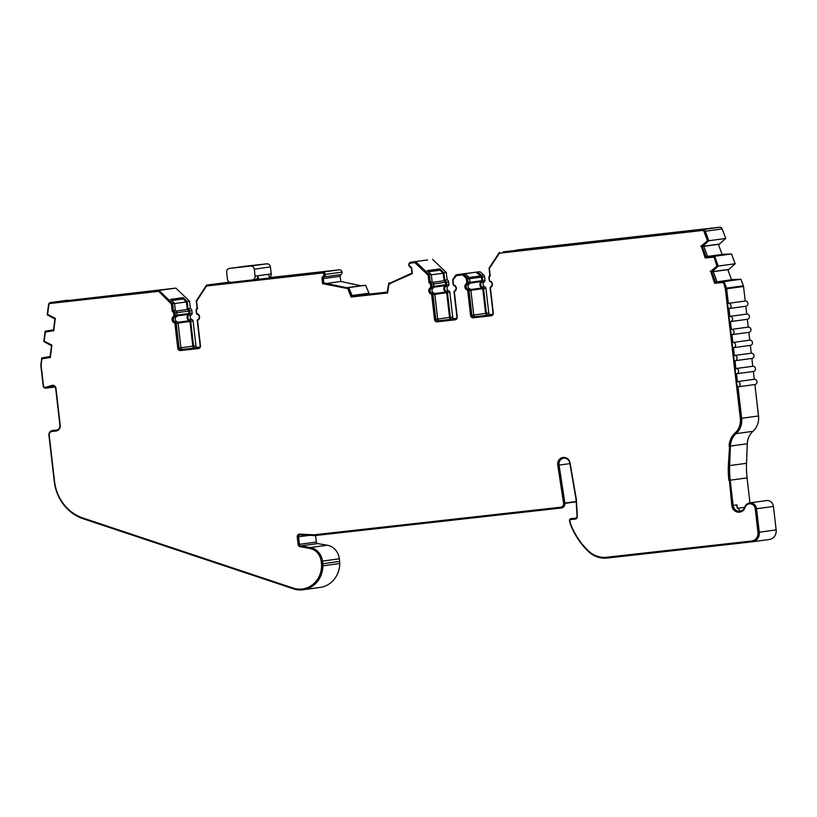 <?xml version="1.0" encoding="UTF-8"?>
<svg xmlns="http://www.w3.org/2000/svg" width="817" height="817" viewBox="0 0 817 817"><rect width="100%" height="100%" fill="white"/><g stroke="black" fill="none" stroke-linecap="round" stroke-linejoin="round"><path stroke-width="1.23" d="M190.381 308.509L188.012 308.826L187.175 301.534L183.11 297.654L170.457 299.39L174.511 303.26L172.653 303.515L158.947 290.423L50.623 302.545L175.829 288.105L189.534 301.207L190.381 308.509A2.625 2.42 82.2 0 1 191.893 310.654L192.169 313.074A1.746 1.614 82.2 0 1 191.392 314.78A2.625 2.42 -97.8 0 0 191.944 319.559A1.746 1.614 82.2 0 1 193.098 321.05L195.957 345.765A1.746 1.614 -97.8 0 0 197.755 347.327L199.767 347.102M191.944 319.559L189.585 319.886A2.625 2.42 82.2 0 1 189.033 315.107L191.392 314.78M576.189 501.485L564.874 503.037L559.073 465.087A5.923 5.453 82.2 0 1 569.776 462.973L575.903 498.503A17.514 16.136 82.2 0 1 576.046 499.544A17.514 16.136 82.2 0 1 576.138 500.637L577.047 516.334A1.746 1.614 82.2 0 1 575.628 518.141L570.869 518.683A1.746 1.614 82.2 0 1 570.909 518.672M716.009 281.885L724.056 281.589L726.497 288.135A2.625 2.42 82.2 0 1 726.66 288.799L728.345 303.342A2.625 2.42 82.2 0 1 731.041 305.65A2.625 2.42 82.2 0 1 728.948 308.56L729.857 316.383A2.625 2.42 82.2 0 1 732.553 318.691A2.625 2.42 82.2 0 1 730.459 321.602L731.358 329.425A2.625 2.42 82.2 0 1 734.064 331.743A2.625 2.42 82.2 0 1 731.961 334.643L732.869 342.476A2.625 2.42 82.2 0 1 735.576 344.784A2.625 2.42 82.2 0 1 733.472 347.695L734.381 355.518A2.625 2.42 82.2 0 1 737.087 357.836A2.625 2.42 82.2 0 1 734.983 360.736L735.892 368.569A2.625 2.42 82.2 0 1 738.588 370.877A2.625 2.42 82.2 0 1 736.495 373.788L737.404 381.61A2.625 2.42 -97.8 0 1 740.1 383.929A2.625 2.42 -97.8 0 1 738.006 386.829L741.642 418.273A17.514 16.136 82.2 0 1 736.076 433.633L752.957 431.325A17.514 16.136 82.2 0 0 758.523 415.965L754.877 384.521A2.625 2.42 -97.8 0 0 756.981 381.61A2.625 2.42 -97.8 0 0 754.275 379.302L753.376 371.48A2.625 2.42 -97.8 0 0 755.47 368.569A2.625 2.42 -97.8 0 0 752.763 366.261L751.865 358.428A2.625 2.42 -97.8 0 0 753.958 355.518A2.625 2.42 -97.8 0 0 751.262 353.21L750.353 345.387A2.625 2.42 -97.8 0 0 752.457 342.476A2.625 2.42 -97.8 0 0 749.751 340.168L748.842 332.335A2.625 2.42 -97.8 0 0 750.946 329.425A2.625 2.42 -97.8 0 0 748.239 327.117L747.33 319.294A2.625 2.42 -97.8 0 0 749.434 316.383A2.625 2.42 -97.8 0 0 746.728 314.075L745.829 306.242A2.625 2.42 -97.8 0 0 747.923 303.342A2.625 2.42 -97.8 0 0 745.216 301.024L743.541 286.491A2.625 2.42 -97.8 0 0 743.378 285.827L740.937 279.281L732.89 279.567L715.559 282.069L711.75 271.867L718.286 266.066L714.63 256.272L706.113 256.752L702.314 246.54L708.839 240.749L705.296 231.231A2.625 2.42 -97.8 0 0 702.743 229.557L516.324 250.002L594.756 241.25L594.378 242.169M594.756 241.25L697.361 229.771L696.983 230.68M499.453 252.31L489.046 268.16L489.883 275.4A2.625 2.42 -97.8 0 0 488.944 277.8L489.23 280.251A1.746 1.614 -97.8 0 0 490.374 281.742A2.625 2.42 82.2 0 1 490.925 286.522A1.746 1.614 -97.8 0 0 490.149 288.217L493.008 312.942A1.746 1.614 82.2 0 1 491.64 314.851L473.707 316.863A1.746 1.614 82.2 0 1 471.899 315.301L469.04 290.586A1.746 1.614 -97.8 0 0 467.896 289.095A2.625 2.42 82.2 0 1 467.344 284.316A1.746 1.614 -97.8 0 0 468.121 282.611L467.702 278.985A2.625 2.42 -97.8 0 0 466.783 277.218L463.065 274.001L456.111 274.778L453.221 278.73A2.625 2.42 -97.8 0 0 452.73 280.66L453.149 284.285A1.746 1.614 -97.8 0 0 454.303 285.776A2.625 2.42 82.2 0 1 454.855 290.556A1.746 1.614 -97.8 0 0 454.078 292.261L456.938 316.976A1.746 1.614 82.2 0 1 455.529 318.896L437.636 320.897A1.746 1.614 82.2 0 1 435.829 319.335L432.969 294.62A1.746 1.614 -97.8 0 0 431.825 293.14A2.625 2.42 82.2 0 1 431.274 288.35A1.746 1.614 -97.8 0 0 432.05 286.655L431.764 284.224A2.625 2.42 -97.8 0 0 430.253 282.079L429.415 274.778L431.264 274.522L432.111 281.824L430.253 282.079M174.511 303.26L175.359 310.562A2.625 2.42 82.2 0 1 176.87 312.707L177.146 315.137A1.746 1.614 82.2 0 1 176.37 316.833A2.625 2.42 -97.8 0 0 176.921 321.622A1.746 1.614 82.2 0 1 178.075 323.103L180.935 347.817A1.746 1.614 -97.8 0 0 182.732 349.38L199.134 347.542M427.608 259.929L410.737 262.237L427.608 259.929A2.625 2.42 -97.8 0 0 427.557 259.929L410.675 262.247A2.625 2.42 82.2 0 0 410.338 267.241A1.746 1.614 82.2 0 1 411.482 268.732L411.982 273.011L390.597 282.886L388.79 283.09L387.197 292.108L352.331 296.02L348.716 287.574L346.908 287.778L323.808 282.876L323.307 278.597A1.746 1.614 82.2 0 1 324.083 276.902A2.625 2.42 82.2 0 0 325.258 274.4A2.625 2.42 -97.8 0 0 322.552 272.112L206.619 285.082L196.254 300.881L197.101 308.172A2.625 2.42 -97.8 0 0 196.121 310.603L196.397 313.023A1.746 1.614 -97.8 0 0 197.54 314.514A2.625 2.42 82.2 0 1 198.102 319.294A1.746 1.614 -97.8 0 0 197.316 320.999L200.175 345.714A1.746 1.614 82.2 0 1 198.776 347.633L180.884 349.635A1.746 1.614 82.2 0 1 179.076 348.073L176.217 323.358A1.746 1.614 -97.8 0 0 175.073 321.878A2.625 2.42 82.2 0 1 174.511 317.088A1.746 1.614 -97.8 0 0 175.298 315.393L175.012 312.962A2.625 2.42 -97.8 0 0 173.5 310.817L172.653 303.515M324.451 274.481L323.951 274.553A1.746 1.614 82.2 0 1 323.164 276.207L323.675 276.136A1.746 1.614 82.2 0 0 322.654 272.98L206.568 285.981L196.591 301.187L197.469 308.744A1.746 1.614 82.2 0 0 196.417 310.583L196.693 313.003A0.878 0.807 82.2 0 0 197.265 313.748A3.503 3.227 82.2 0 1 198 320.131A0.878 0.807 82.2 0 0 197.612 320.979L200.471 345.693A2.625 2.42 82.2 0 1 198.368 348.573L198.48 348.553M563.26 457.408A6.791 6.26 -97.8 0 0 558.277 465.23L557.776 465.292A6.791 6.26 82.2 0 1 563.015 457.438A6.791 6.26 82.2 0 1 570.062 462.892L576.189 498.431A18.383 16.943 82.2 0 1 576.342 499.524A18.383 16.943 82.2 0 1 576.445 500.678L577.343 516.364A2.625 2.42 82.2 0 1 575.229 519.081L575.331 519.071M705.622 257.753L701.252 246.04L707.879 240.474L704.54 231.538A1.746 1.614 82.2 0 0 702.845 230.425L499.401 253.209L489.383 268.466L490.241 275.962A1.746 1.614 82.2 0 0 489.24 277.78L489.516 280.231A0.878 0.807 82.2 0 0 490.098 280.977A3.503 3.227 82.2 0 1 490.833 287.349A0.878 0.807 82.2 0 0 490.445 288.197L493.305 312.921A2.625 2.42 82.2 0 1 491.201 315.801L491.313 315.781M466.926 283.55A3.503 3.227 -97.8 0 0 467.671 289.933L467.161 290.004A3.503 3.227 82.2 0 1 466.425 283.622L466.926 283.55A0.878 0.807 82.2 0 0 467.324 282.702L466.895 279.067A1.746 1.614 82.2 0 0 466.282 277.892L462.83 274.91L456.55 275.615L453.353 279.353A1.746 1.614 82.2 0 0 453.026 280.639L453.445 284.265A0.878 0.807 82.2 0 0 454.017 285.01A3.503 3.227 82.2 0 1 454.763 291.393A0.878 0.807 82.2 0 0 454.375 292.241L457.234 316.955A2.625 2.42 82.2 0 1 455.13 319.835L455.232 319.815M245.427 266.23A3.503 3.227 82.2 0 1 245.57 266.209L266.812 263.83A3.503 3.227 82.2 0 1 270.427 266.955L271.234 273.909A3.503 3.227 82.2 0 1 269.6 277.351M229.659 282.161L218.139 283.744L230.547 282.355M245.498 266.219L229.434 268.415C227.514 268.844 226.585 270.121 226.636 272.255L227.443 279.21C227.861 281.262 229.046 282.304 230.986 282.335L252.361 279.945C254.22 279.496 255.139 278.219 255.098 276.115L254.291 269.161L270.427 266.955M266.812 263.83L250.676 266.036C252.647 266.036 253.852 267.067 254.291 269.161M247.796 266.025L259.377 264.728L247.888 266.281M250.676 266.036L229.434 268.415L245.57 266.209M269.753 277.627L319.937 272.347L252.382 279.945M206.619 285.082L229.506 282.1M269.733 277.596L339.433 269.794L322.552 272.112M324.083 276.902L340.965 274.583A2.625 2.42 -97.8 0 0 339.433 269.794M340.965 274.583A1.746 1.614 -97.8 0 0 340.189 276.289L340.781 281.477L361.053 285.776L365.597 285.266L369.213 293.701A4.381 4.034 -97.8 0 0 368.436 294.018L362.217 294.876M432.581 259.367L446.286 272.469L447.134 279.771A2.625 2.42 82.2 0 1 448.645 281.916L448.931 284.336A1.746 1.614 82.2 0 1 448.145 286.042A2.625 2.42 -97.8 0 0 448.707 290.821A1.746 1.614 82.2 0 1 449.85 292.312L452.71 317.027A1.746 1.614 -97.8 0 0 454.518 318.589L456.529 318.364M456.111 274.778L479.947 271.693L483.664 274.9A2.625 2.42 82.2 0 1 484.583 276.667L485.002 280.302A1.746 1.614 82.2 0 1 484.226 282.008A2.625 2.42 -97.8 0 0 484.777 286.787A1.746 1.614 82.2 0 1 485.921 288.268L488.78 312.993A1.746 1.614 -97.8 0 0 490.588 314.545L492.6 314.32M697.361 229.771L719.624 227.238L702.743 229.557M707.593 256.415L703.825 246.336L719.185 244.232L725.721 238.431L722.167 228.913A2.625 2.42 -97.8 0 0 719.624 227.238M722.126 254.434L718.368 244.344M717.03 281.742L713.272 271.652L728.631 269.549L735.167 263.758L731.511 253.964L723.443 254.25L706.562 256.558M731.572 279.751L727.804 269.661M752.957 431.325A17.514 16.136 -97.8 0 0 747.289 443.764L746.524 463.29A87.562 80.658 -97.8 0 0 747.075 477.894L749.965 502.853M747.075 477.894L730.204 480.202L733.115 505.396A6.567 6.046 82.2 0 0 740.018 511.238A6.567 6.046 82.2 0 0 744.838 507.071A6.567 6.046 82.2 0 1 749.649 502.894L766.53 500.586A6.567 6.046 82.2 0 1 773.433 506.417L776.15 529.906A8.752 8.068 -97.8 0 1 769.318 539.475A8.752 8.068 -97.8 0 1 769.144 539.496M315.546 535.523L316.302 542.028A1.746 1.614 -97.8 0 0 317.68 543.581L327.229 545.225A15.36 14.144 82.2 0 1 339.351 558.797L339.658 561.402L322.776 563.72L322.47 561.105L339.351 558.797M339.76 563.526L322.889 565.844A25.041 23.07 82.2 0 1 303.178 589.762L320.05 587.443A25.041 23.07 82.2 0 0 339.76 563.526A15.36 14.144 -97.8 0 0 339.658 561.402M327.229 545.225L310.348 547.543L300.809 545.889A1.746 1.614 82.2 0 1 299.42 544.336L298.552 536.82A1.746 1.614 82.2 0 1 300.196 534.9L314.065 535.584A8.752 8.068 -97.8 0 0 315.26 535.554L561.391 508A4.381 4.034 82.2 0 0 564.904 503.374L564.874 503.037M559.073 465.087L569.888 463.617M749.649 502.894A6.567 6.046 82.2 0 1 756.552 508.736L759.269 532.214A8.752 8.068 -97.8 0 1 752.447 541.783A8.752 8.068 -97.8 0 1 752.263 541.814L607.215 558.042A26.267 24.193 82.2 0 1 588.291 551.363A73.642 67.842 82.2 0 1 570.235 523.932L569.531 520.786A1.746 1.614 82.2 0 1 570.869 518.683M741.101 510.972A6.567 6.046 82.2 0 1 740.028 510.799L736.903 507.01L736.995 504.865L737.404 508.348L744.736 507.347M747.289 443.764L730.408 446.072L729.642 465.598L746.524 463.29M754.877 384.521L738.108 386.819M519.602 250.012L503.241 251.83L519.602 250.012M610.176 239.871L637.24 236.532L610.176 239.871M552.404 246.009L535.697 247.98L552.415 246.05M655.009 234.53L638.302 236.491L655.02 234.571M666.519 234.091L665.304 233.356M563.914 245.58L562.688 244.845M492.539 314.392L488.219 314.872A1.746 1.614 82.2 0 1 486.421 313.309L483.562 288.595L485.921 288.268M484.777 286.787L482.408 287.114A1.746 1.614 82.2 0 1 483.562 288.595M482.408 287.114A2.625 2.42 82.2 0 1 481.856 282.325L484.226 282.008M485.002 280.302L482.633 280.629A1.746 1.614 82.2 0 1 481.856 282.325M482.633 280.629L482.214 276.994L484.583 276.667M483.664 274.9L481.295 275.227A2.625 2.42 82.2 0 1 482.214 276.994M479.947 271.693L464.117 273.838L464.924 273.746L468.641 276.963A2.625 2.42 82.2 0 1 469.561 278.73L469.979 282.355A1.746 1.614 82.2 0 1 469.203 284.061A2.625 2.42 -97.8 0 0 469.755 288.84A1.746 1.614 82.2 0 1 470.898 290.331L473.758 315.045A1.746 1.614 -97.8 0 0 475.565 316.608L491.967 314.77M481.295 275.227L477.577 272.01M456.468 318.426L452.148 318.906A1.746 1.614 82.2 0 1 450.341 317.353L447.481 292.639L449.85 292.312M448.707 290.821L446.337 291.148A1.746 1.614 82.2 0 1 447.481 292.639M446.337 291.148A2.625 2.42 82.2 0 1 445.786 286.369L448.145 286.042M448.931 284.336L446.562 284.663A1.746 1.614 82.2 0 1 445.786 286.369M446.562 284.663L446.286 282.243L448.645 281.916M447.134 279.771L444.775 280.088A2.625 2.42 82.2 0 1 446.286 282.243M444.775 280.088L443.927 272.796L446.286 272.469M415.7 261.685L429.415 274.778M443.927 272.796L439.873 268.916L427.209 270.652L431.264 274.522M347.225 287.666L361.053 285.776M340.781 281.477L326.953 283.366M199.716 347.164L195.396 347.644A1.746 1.614 82.2 0 1 193.588 346.091L190.729 321.377L193.098 321.05M189.585 319.886A1.746 1.614 82.2 0 1 190.729 321.377M192.169 313.074L189.81 313.401A1.746 1.614 82.2 0 1 189.033 315.107M189.81 313.401L189.524 310.981L191.893 310.654M188.012 308.826A2.625 2.42 82.2 0 1 189.524 310.981M187.175 301.534L189.534 301.207M158.947 290.423L175.829 288.105M53.279 386.063L46.314 388.106A2.625 2.42 -97.8 0 1 43.199 385.849L40.85 365.567A2.625 2.42 -97.8 0 1 40.85 364.882L41.738 357.958L50.133 356.549L51.512 345.765L43.822 341.557L45.139 331.212L53.544 329.792L54.923 318.998L47.233 314.8L48.52 304.741A2.625 2.42 -97.8 0 1 50.562 302.556L67.443 300.237M303.178 589.762A25.041 23.07 82.2 0 1 293.426 588.832L83.242 518.785A43.781 40.329 82.2 0 1 54.269 481.519L48.918 435.328A4.381 4.034 -97.8 0 1 52.431 430.528L56.434 430.079A4.381 4.034 82.2 0 0 59.937 425.279L55.679 388.422A2.625 2.42 82.2 0 0 52.554 386.165M310.348 547.543A15.36 14.144 82.2 0 1 322.47 561.105M576.21 501.832L564.904 503.374M322.889 565.844A15.36 14.144 -97.8 0 0 322.776 563.72M730.204 480.202A87.562 80.658 82.2 0 1 729.642 465.598M730.408 446.072A17.514 16.136 82.2 0 1 736.076 433.633M323.675 276.136A2.625 2.42 -97.8 0 0 322.511 278.689L323.072 283.611L348.246 288.513L351.637 296.98L387.595 292.946L388.953 283.969L412.35 273.634L411.778 268.711A2.625 2.42 82.2 0 0 410.063 266.475A1.746 1.614 82.2 0 1 410.328 263.176L414.944 262.666L428.139 275.278L429.017 282.825A1.746 1.614 82.2 0 1 430.457 284.387L430.743 286.808A0.878 0.807 82.2 0 1 430.355 287.655L430.855 287.594A3.503 3.227 -97.8 0 0 431.601 293.967A0.878 0.807 82.2 0 1 432.173 294.712L435.032 319.427A2.625 2.42 -97.8 0 0 437.738 321.765L455.365 319.794M388.953 283.969L390.352 283.795M410.757 263.115A1.746 1.614 82.2 0 1 410.839 263.105L415.445 262.594L428.649 275.206L429.517 282.764A1.746 1.614 82.2 0 1 430.967 284.316L431.243 286.736A0.878 0.807 82.2 0 1 430.855 287.594M467.671 289.933A0.878 0.807 82.2 0 1 468.243 290.678L471.103 315.393A2.625 2.42 -97.8 0 0 473.809 317.731L491.436 315.76M701.252 246.04L705.163 257.947L714.099 257.171L717.316 265.801L710.698 271.356L715.069 283.07M710.698 271.356L714.609 283.264L723.525 282.488L725.751 288.452A1.746 1.614 82.2 0 1 725.864 288.891L740.835 418.365A16.636 15.329 82.2 0 1 735.555 432.959A18.383 16.943 -97.8 0 0 729.601 446.021L728.835 465.537A88.43 81.465 -97.8 0 0 729.397 480.294L732.318 505.488A7.445 6.853 -97.8 0 0 739.885 512.126M749.516 503.803A5.688 5.239 82.2 0 1 755.756 508.817L758.472 532.306A7.884 7.261 82.2 0 1 752.324 540.915A7.884 7.261 82.2 0 1 752.161 540.936M729.397 480.294L731.807 505.56A7.445 6.853 82.2 0 0 739.63 512.167A7.445 6.853 82.2 0 0 745.094 507.449A5.688 5.239 82.2 0 1 755.245 508.889L757.962 532.378A7.884 7.261 82.2 0 1 751.814 540.987A7.884 7.261 82.2 0 1 751.65 541.007L606.612 557.245A25.388 23.387 82.2 0 1 588.322 550.791A72.764 67.035 82.2 0 1 570.501 523.748L569.817 520.664A0.878 0.807 82.2 0 1 570.501 519.612L571.001 519.541A0.878 0.807 82.2 0 1 571.001 519.541L575.464 519.04M558.277 465.23L564.108 503.446A3.503 3.227 82.2 0 1 561.289 507.132L560.922 507.183M299.553 534.093A2.625 2.42 -97.8 0 0 297.756 536.912L298.624 544.428A2.625 2.42 -97.8 0 0 300.697 546.747L310.235 548.401A14.481 13.338 82.2 0 1 321.673 561.197L321.98 563.801A14.481 13.338 82.2 0 1 322.082 565.813A24.173 22.263 82.2 0 1 303.056 588.894A24.173 22.263 82.2 0 1 302.801 588.924M52.38 431.417A3.503 3.227 82.2 0 1 52.523 431.396L56.363 430.967M52.543 385.267A3.503 3.227 -97.8 0 0 52.319 385.328L46.079 387.258A1.746 1.614 82.2 0 1 45.599 387.329M52.319 385.328L45.568 387.329A1.746 1.614 82.2 0 1 43.495 385.828L41.146 365.546A1.746 1.614 82.2 0 1 41.146 365.087L41.953 358.786L50.337 357.468M49.163 357.417L50.317 357.621L51.91 345.111L44.189 341.149L45.354 332.029L53.748 330.701M50.644 303.424A1.746 1.614 82.2 0 1 50.685 303.424A1.746 1.614 82.2 0 1 50.715 303.413L158.692 291.332L171.897 303.944L172.765 311.502A1.746 1.614 82.2 0 1 174.215 313.054L174.491 315.474A0.878 0.807 82.2 0 1 174.103 316.332A3.503 3.227 -97.8 0 0 174.838 322.705A0.878 0.807 82.2 0 1 175.41 323.45L178.269 348.165A2.625 2.42 -97.8 0 0 180.976 350.503L198.602 348.532M754.275 379.302L737.404 381.61M469.898 283.152L481.448 281.569A0.878 0.807 -97.8 0 0 481.836 280.711L481.417 277.086A1.746 1.614 -97.8 0 0 480.805 275.911L476.883 272.97L476.781 272.102M481.448 281.569A3.503 3.227 -97.8 0 0 482.183 287.941L470.612 289.524M473.758 315.025L485.615 313.401L482.755 288.687A0.878 0.807 -97.8 0 0 482.183 287.941M485.615 313.401A2.625 2.42 -97.8 0 0 486.769 315.352M439.873 268.916L440.016 270.213L443.161 273.215L444.04 280.772A1.746 1.614 -97.8 0 1 445.479 282.325L445.765 284.755L433.898 286.379M433.827 287.186L445.377 285.603A0.878 0.807 -97.8 0 0 445.765 284.755M445.377 285.603A3.503 3.227 -97.8 0 0 446.113 291.986L434.542 293.569M437.687 319.059L449.544 317.435L446.685 292.721A0.878 0.807 -97.8 0 0 446.113 291.986M449.544 317.435A2.625 2.42 -97.8 0 0 450.698 319.386M428.414 271.806L440.016 270.213M388.79 283.09L390.74 282.825M352.331 296.02L387.197 292.077M365.597 285.266L348.716 287.574M346.908 287.778L323.808 282.876M325.258 274.4L342.139 272.081M253.862 279.741L254.986 279.588A3.503 3.227 -97.8 0 0 257.794 275.748A8.752 8.068 -97.8 0 0 258.989 279.169M183.11 297.654L183.263 298.951L171.662 300.544M177.075 315.924L188.615 314.341A0.878 0.807 -97.8 0 0 189.003 313.493L188.727 311.063A1.746 1.614 -97.8 0 0 187.277 309.51L186.409 301.953L183.263 298.951M188.615 314.341A3.503 3.227 -97.8 0 0 189.36 320.724L177.789 322.307M180.925 347.797L192.792 346.173L189.932 321.459A0.878 0.807 -97.8 0 0 189.36 320.724M192.792 346.173A2.625 2.42 -97.8 0 0 193.946 348.124M175.359 310.562L173.5 310.817M432.111 281.824A2.625 2.42 82.2 0 1 433.623 283.969L433.909 286.399A1.746 1.614 82.2 0 1 433.122 288.095A2.625 2.42 -97.8 0 0 433.684 292.884A1.746 1.614 82.2 0 1 434.828 294.365L437.687 319.079A1.746 1.614 -97.8 0 0 439.495 320.642L455.896 318.804M464.924 273.746L463.065 274.001M702.314 246.54L703.825 246.336M711.75 271.867L713.272 271.652M323.164 276.207A2.625 2.42 -97.8 0 0 322 278.76L322.572 283.683L347.746 288.575L351.126 297.041L387.595 292.966M206.568 285.981L322.153 273.052A1.746 1.614 82.2 0 1 323.951 274.553M180.976 350.503L198.368 348.573M180.475 350.575A2.625 2.42 82.2 0 1 177.769 348.236L178.269 348.165M174.838 322.705L174.338 322.776A0.878 0.807 82.2 0 1 174.909 323.522L177.769 348.236M174.338 322.776A3.503 3.227 82.2 0 1 173.592 316.393L174.103 316.332M172.765 311.502L172.264 311.563A1.746 1.614 82.2 0 1 173.704 313.125L173.98 315.546A0.878 0.807 82.2 0 1 173.592 316.393M171.897 303.944L171.386 304.016L172.264 311.563M158.692 291.332L171.386 304.016M52.584 330.66L53.728 330.865L55.331 318.344L47.611 314.392L48.816 304.945A1.746 1.614 82.2 0 1 50.174 303.485L158.181 291.403M51.808 385.399A3.503 3.227 82.2 0 1 55.975 388.402L60.233 425.259A5.249 4.841 82.2 0 1 56.026 431.019L56.25 430.988M300.697 546.747L309.735 548.473A14.481 13.338 82.2 0 1 321.163 561.269L321.469 563.873A14.481 13.338 82.2 0 1 321.571 565.875A24.173 22.263 82.2 0 1 302.556 588.955A24.173 22.263 82.2 0 1 293.14 588.066L82.956 518.019A42.903 39.522 82.2 0 1 54.565 481.499L49.214 435.308A3.503 3.227 82.2 0 1 52.022 431.468L56.026 431.019M300.186 546.818A2.625 2.42 82.2 0 1 298.113 544.5L298.624 544.428M297.756 536.912L297.245 536.983L298.113 544.5M297.245 536.983A2.625 2.42 82.2 0 1 299.706 534.093L313.575 534.788A7.884 7.261 82.2 0 0 314.657 534.747L560.779 507.204A3.503 3.227 82.2 0 0 563.597 503.517L564.108 503.446M557.776 465.292L563.567 503.211M570.501 519.612L575.229 519.081M728.897 480.365A88.43 81.465 82.2 0 1 728.335 465.608L728.835 465.537M729.601 446.021L728.335 465.608M729.101 446.082A18.383 16.943 82.2 0 1 735.055 433.02L735.555 432.959M723.525 282.488L725.251 288.513A1.746 1.614 82.2 0 1 725.353 288.963L740.335 418.437A16.636 15.329 82.2 0 1 735.055 433.02M715.682 282.815L723.025 282.559M711.77 270.907L710.198 271.428M717.316 265.801L711.27 270.978M714.099 257.171L716.815 265.862M706.235 257.498L713.598 257.232M702.334 245.59L700.751 246.111M707.879 240.474L701.823 245.662M499.401 253.209L702.334 230.496A1.746 1.614 82.2 0 1 704.04 231.609L707.369 240.545M473.809 317.731L491.201 315.801M473.298 317.803A2.625 2.42 82.2 0 1 470.592 315.464L471.103 315.393M467.161 290.004A0.878 0.807 82.2 0 1 467.733 290.74L470.592 315.464M462.83 274.91L465.782 277.964A1.746 1.614 82.2 0 1 466.395 279.138L466.813 282.774A0.878 0.807 82.2 0 1 466.425 283.622M456.039 275.676L462.33 274.982M437.738 321.765L455.13 319.835M437.228 321.837A2.625 2.42 82.2 0 1 434.521 319.498L435.032 319.427M431.601 293.967L431.09 294.038A0.878 0.807 82.2 0 1 431.662 294.784L434.521 319.498M431.09 294.038A3.503 3.227 82.2 0 1 430.355 287.655M428.649 275.206L428.139 275.278M351.637 296.98L351.126 297.041M351.494 295.723L350.983 295.795M753.376 371.48L736.607 373.767M708.839 240.749L725.721 238.431M431.305 274.839L443.161 273.215M353.853 295.805L369.213 293.701M369.151 293.18L352.27 295.488M174.552 303.577L186.409 301.953M752.763 366.261L735.892 368.569M702.763 246.356L719.634 244.038M432.816 282.304L444.04 280.772M176.064 311.042L187.277 309.51M49.643 356.467L50.154 356.396M751.865 358.428L735.096 360.726M751.262 353.21L734.381 355.518M750.353 345.387L733.584 347.674M749.751 340.168L732.869 342.476M748.842 332.335L732.073 334.633M748.239 327.117L731.358 329.425M747.33 319.294L730.561 321.592M746.728 314.075L729.857 316.383M714.63 256.272L731.511 253.964M745.829 306.242L729.05 308.54M718.286 266.066L735.167 263.758M745.216 301.024L728.345 303.342M712.199 271.673L729.081 269.365M740.937 279.281L724.056 281.589M271.234 273.909L268.599 274.267A8.752 8.068 -97.8 0 0 269.947 277.943M174.511 317.088L176.37 316.833M268.599 274.267L255.098 276.115M759.269 532.214L776.15 529.906M773.433 506.417L756.552 508.736M733.115 505.396L736.995 504.865M758.523 415.965L741.642 418.273M488.219 314.872L490.588 314.545M486.421 313.309L488.78 312.993M452.148 318.906L454.518 318.589M450.341 317.353L452.71 317.027M195.396 347.644L197.755 347.327M193.588 346.091L195.957 345.765M705.296 231.231L722.167 228.913M323.307 278.597L340.189 276.289M55.015 386.911L46.314 388.106M300.809 545.889L317.68 543.581M431.764 284.224L445.479 282.325M433.909 286.399L432.05 286.655M431.274 288.35L433.122 288.095M433.684 292.884L431.825 293.14M432.969 294.62L434.828 294.365M437.687 319.079L435.829 319.335M439.495 320.642L437.636 320.897M468.641 276.963L466.783 277.218M467.702 278.985L469.561 278.73M469.979 282.355L468.121 282.611M467.344 284.316L469.203 284.061M469.755 288.84L467.896 289.095M469.04 290.586L470.898 290.331M473.758 315.045L471.899 315.301M475.565 316.608L473.707 316.863M175.012 312.962L188.727 311.063M177.146 315.137L175.298 315.393M176.921 321.622L175.073 321.878M176.217 323.358L178.075 323.103M180.935 347.817L179.076 348.073M182.732 349.38L180.884 349.635M322.511 278.689L322 278.76M174.491 315.474L173.98 315.546M174.215 313.054L173.704 313.125M46.079 387.258L45.568 387.329M322.082 565.813L321.571 565.875M321.98 563.801L321.469 563.873M321.673 561.197L321.163 561.269M758.472 532.306L757.962 532.378M755.756 508.817L755.245 508.889M731.807 505.56L732.318 505.488M725.864 288.891L725.353 288.963M702.845 230.425L702.334 230.496M468.243 290.678L467.733 290.74M467.324 282.702L466.813 282.774M432.173 294.712L431.662 294.784M430.967 284.316L430.457 284.387M410.839 263.105L410.328 263.176M482.755 288.687L470.898 290.311M446.685 292.721L434.828 294.345M189.932 321.459L178.065 323.083M299.42 544.336L316.302 542.028M309.306 535.349L298.552 536.82M481.836 280.711L469.979 282.335M189.003 313.493L177.146 315.117M481.417 277.086L469.55 278.709M480.805 275.911L469.111 277.504M743.541 286.491L726.66 288.799M743.378 285.827L726.497 288.135M752.447 541.783L769.318 539.475M738.057 386.829L754.939 384.511M45.956 388.177L55.035 386.941M45.844 387.309L45.333 387.381M561.361 507.122L560.85 507.194M570.991 519.541L570.48 519.612M752.324 540.915L751.814 540.987M749.771 503.762L749.26 503.834M410.798 263.115L410.287 263.186M736.546 373.777L753.427 371.469M735.034 360.736L751.916 358.418M733.533 347.685L750.404 345.377M732.022 334.643L748.893 332.325M730.51 321.592L747.381 319.284M728.999 308.55L745.88 306.242M252.361 279.945L255.067 279.577"/></g></svg>
